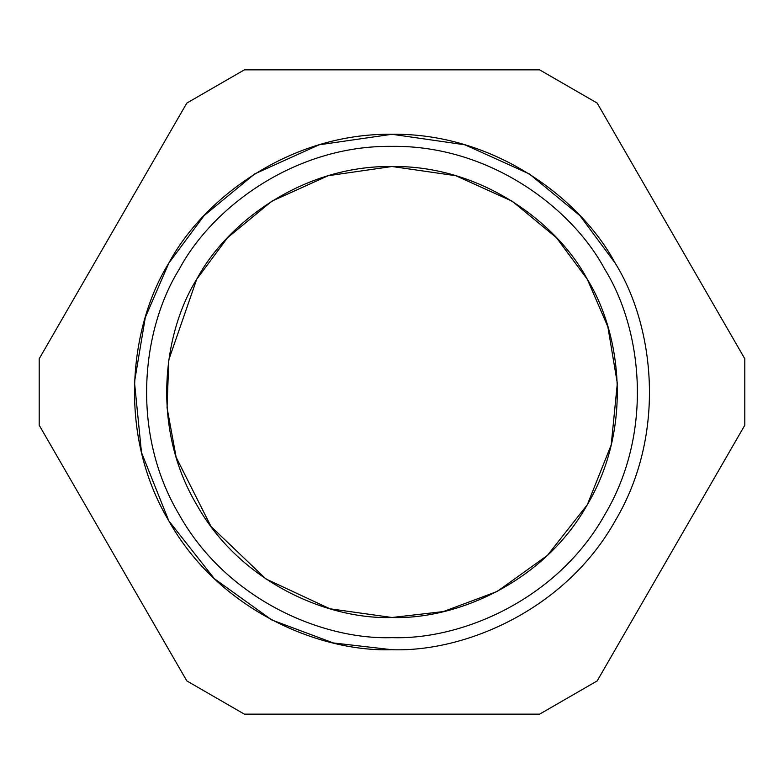 <?xml version="1.0" encoding="UTF-8"?>
<svg xmlns="http://www.w3.org/2000/svg" width="784" height="784" viewBox="0 0 784 784"><rect width="100%" height="100%" fill="white"/><g stroke="black" fill="none" stroke-linecap="round" stroke-linejoin="round"><path stroke-width="1.18" d="M392 617.498L443.391 611.569L497.154 591.479L547.438 555.376L587.294 504.749L611.206 444.92L617.331 383.327L607.845 326.722L587.294 279.251L556.454 237.709L512.177 201.194L455.769 175.704L392 166.502L328.231 175.704L271.823 201.194L227.546 237.709L196.706 279.251L168.815 359.787L167.041 407.7L176.155 457.278L210.984 526.476L265.923 578.964L329.888 608.776L392 617.498C328.065 619.683 240.345 582.669 196.706 504.749C151.047 428.005 162.856 333.523 196.706 279.251C226.792 222.793 302.702 165.326 392 166.502C481.298 165.326 557.208 222.793 587.294 279.251C621.144 333.523 632.953 428.005 587.294 504.749C543.655 582.669 455.935 619.683 392 617.498M392 637.637C461.639 640.009 557.199 599.691 604.729 514.814C654.464 431.22 641.606 328.31 604.729 269.186C571.957 207.682 489.265 145.089 392 146.363C294.735 145.089 212.043 207.682 179.271 269.186C142.394 328.31 129.536 431.22 179.271 514.814C226.801 599.691 322.361 640.009 392 637.637M392 649.72C318.931 652.21 218.677 609.903 168.815 520.86C116.62 433.15 130.124 325.174 168.815 263.14C203.183 198.617 289.953 132.947 392 134.28C494.047 132.947 580.817 198.617 615.185 263.14C653.876 325.174 667.38 433.15 615.185 520.86C565.323 609.903 465.069 652.21 392 649.72L333.269 642.939L271.823 619.977L214.355 578.71L168.815 520.86L141.483 452.486L134.476 382.092L145.314 317.402L168.815 263.14L204.056 215.669L254.653 173.93L319.117 144.805L392 134.28L464.883 144.805L529.347 173.93L579.944 215.669L615.185 263.14M39.2 425.222L186.827 680.924L244.373 714.146L539.627 714.146L597.173 680.924L744.8 425.222L744.8 358.778L597.173 103.076L539.627 69.854L244.373 69.854L186.827 103.076L39.2 358.778L39.2 425.222L39.2 358.778M244.373 69.854L186.827 103.076M597.173 103.076L539.627 69.854M744.8 425.222L744.8 358.778M539.627 714.146L597.173 680.924M186.827 680.924L244.373 714.146"/></g></svg>
